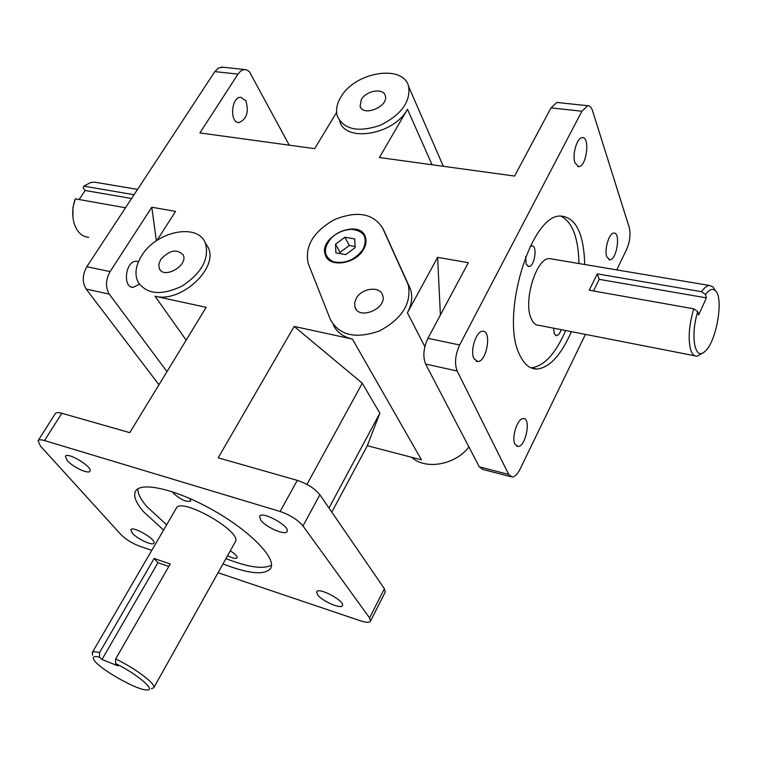 <?xml version="1.0" encoding="UTF-8"?>
<svg xmlns="http://www.w3.org/2000/svg" width="757" height="757" viewBox="0 0 757 757"><rect width="100%" height="100%" fill="white"/><g stroke="black" fill="none" stroke-linecap="round" stroke-linejoin="round"><path stroke-width="1.14" d="M561.259 329.673C559.868 333.421 558.259 335.417 556.442 335.663L554.238 333.752L553.632 328.178M530.051 246.64L531.745 245.911C537.801 245.107 534.735 266.71 528.84 266.53L526.191 264.259L525.613 256.727M230.26 550.888C235.115 553.887 237.376 556.206 237.045 557.852C235.805 558.988 232.654 558.269 227.583 555.685M189.856 498.494L190.698 501.096C186.317 502.232 180.62 499.667 173.608 493.403L172.624 491.832M530.922 367.826L531.225 367.817C543.914 366.416 555.401 353.992 565.697 330.535M578.973 263.55C578.376 237.603 572.301 221.773 560.748 216.057M571.393 331.651C561.107 355.165 549.648 367.628 537.025 369.056C529.824 369.142 524.005 364.316 519.567 354.598C499.98 316.795 530.837 213.853 560.682 216.067C575.803 217.24 583.817 233.383 584.726 264.515M137.869 488.871C137.66 493.488 140.622 499.365 146.744 506.518L166.644 524.809M225.936 558.628C248.324 567.353 263.521 569.51 271.517 565.101M163.588 530.061L143.622 511.798C135.806 502.724 133.128 495.844 135.579 491.161C140.897 481.102 177.185 489.609 213.985 510.691C250.87 531.632 276.655 558.543 270.713 568.242C264.903 575.452 248.987 574.014 222.974 563.927M92.203 652.695L176.296 508.221C180.857 496.497 243.063 531.982 235.295 541.88L153.747 687.801C156.642 684.479 135.711 668.507 115.679 658.959L115.584 663.548C137.017 673.948 156.415 690.469 146.953 689.93C137.5 690.725 97.956 668.176 93.83 659.631C92.278 656.735 94.161 655.912 99.498 657.142L99.574 652.581C95.391 651.503 92.931 651.54 92.203 652.695L92.647 655.24M694.699 355.752L539.135 325.349C535.805 325.396 533.155 323.154 531.196 318.612C522.936 301.551 536.325 257.673 549.421 258.582L552.118 259.036M151.788 550.33L139.761 546.27C132.153 543.384 125.861 539.476 120.902 534.565L40.405 446.034L38.077 440.688C38.872 439.59 41.02 439.543 44.512 440.555L61.828 413.265C58.327 412.3 56.16 412.414 55.318 413.587L38.077 440.688M370.485 621.166L385.228 592.078L384.395 588.709L319.88 494.775C314.798 488.511 307.257 483.704 297.274 480.364L280.128 511.495C290.149 514.987 297.766 519.813 302.989 525.973L369.567 617.911L370.485 621.166C369.407 622.737 366.114 622.642 360.625 620.863L218.063 572.708M425.614 364.041L457.171 371.015C454.37 363.511 455.194 354.834 459.65 344.984L427.932 338.322C423.456 348.031 422.69 356.604 425.614 364.041L479.295 466.842L482.815 469.435L510.672 476.645M585.426 334.395L520.012 469.255C517.495 474.26 514.874 476.844 512.139 477.033L508.732 474.44L479.295 466.842M558.136 102.592L556.849 102.46L550.992 107.882L581.896 111.222L587.669 105.706C589.769 105.592 591.368 107.21 592.476 110.55L629.218 227.384C630.808 234.292 629.9 241.729 626.503 249.725L616.718 269.889M223.041 67.241L218.442 67.998L214.837 71.612L237.991 74.11L240.612 71.13L243.584 69.644L246.659 69.833L249.441 71.773L289.259 145.183M86.128 289.042L109.292 294.161C105.327 287.395 105.592 279.872 110.096 271.602L86.828 266.719C82.333 274.886 82.097 282.333 86.128 289.042L158.97 384.764M61.828 413.265L129.788 432.635L206.178 307.333L154.996 296.224L186.165 340.158M333.222 324.63C336.647 332.058 343.035 336.874 352.402 339.079L294.17 326.437L218.196 457.824L297.274 480.364M427.932 338.322L468.309 262.707L437.622 257.333L407.408 312.773L424.847 346.63M339.666 120.959C344.908 142.969 393.952 134.992 407.493 109.254L379.38 157.532L514.58 176.059L550.992 107.882M280.128 511.495L44.512 440.555M384.083 231.008L410.587 289.477C412.82 296.782 411.761 304.551 407.408 312.773M581.896 111.222L459.65 344.984M237.991 74.11L199.895 132.929L314.647 148.656L336.61 112.405M86.828 266.719L214.837 71.612M157.059 240.338L175.558 211.383L151.788 207.219L110.096 271.602M205.251 242.798L208.128 247.378C219.028 267.978 180.847 303.358 154.996 296.224M331.803 512.139L367.334 445.712L421.469 459.868L352.402 339.079M335.55 244.17L344.927 237.244L354.711 238.938L355.137 247.643L345.684 254.636L335.89 252.857L335.55 244.17L340.016 252.393L340.073 253.614M355.08 246.527L349.327 245.505L340.016 252.393M344.927 237.244L349.327 245.505M363.682 249.157C355.97 264.117 329.115 268.129 325.415 255.09C317.666 236.704 359.849 217.713 365.451 237.187C366.634 240.906 366.047 244.89 363.682 249.157M364.893 235.834C362.281 231.424 357.711 229.22 351.182 229.22L343.848 230.459M333.279 236.203L331.064 238.247C325.699 244.057 323.882 249.782 325.605 255.44L326.229 256.822M363.218 249.072C368.082 237.149 363.956 230.554 350.86 229.295C343.413 229.683 336.865 232.617 331.235 238.105C322.87 248.599 323.532 256.472 333.231 261.723C345.22 264.174 355.222 259.954 363.218 249.072M715.062 290.168L713.009 286.894L709.252 285.436C706.811 285.739 704.228 287.821 701.521 291.691L705.486 294.501C709.337 289.411 712.64 288.143 715.403 290.716C724.127 298.003 716.349 342.41 704.871 351.466C694.945 361.477 690.053 336.155 697.727 311.629L693.743 308.809C689.04 325.16 687.99 338.701 690.583 349.422C692.04 354.134 694.188 356.396 697.036 356.206L703.045 352.79M693.743 308.809L589.249 290.224L597.264 273.883L701.521 291.691M705.486 294.501L706.395 297.87L698.673 314.969L697.727 311.629M706.395 297.87L599.184 279.342L597.264 273.883M593.488 290.981L599.184 279.342M151.334 688.719L153.747 687.801M99.574 652.581L154.144 558.486L170.23 563.974L115.679 658.959M115.584 663.548L118.064 665.905L101.987 659.498L99.498 657.142M101.987 659.498L157.948 562.716L168.811 566.435M154.144 558.486L157.948 562.716M79.097 199.517L85.172 190.49L83.194 187.689L83.857 186.165L90.509 182.579L94.313 182.115L97.814 182.711M88.692 237.329C81.964 236.714 77.138 232.144 74.214 223.608C71.915 215.603 72.275 207.352 75.303 198.845L72.956 207.418L72.899 216.985M83.857 186.165L134.055 194.738M125.501 207.768L75.303 198.845M85.172 190.49L131.576 198.514M606.821 256.85C604.058 249.782 609.092 232.796 613.861 233.09C620.977 232.077 616.766 260.067 609.868 259.831L606.821 256.85M574.998 162.954C571.932 155.053 576.938 137.519 582.199 137.642C590.28 136.307 586.684 166.682 578.812 166.654L574.998 162.954M473.967 358.657C469.756 351.04 476.219 330.818 482.692 331.292C492.022 330.317 486.798 361.969 477.733 361.524L473.967 358.657M514.968 444.198C511.212 437.47 517.618 417.949 523.352 418.583C531.442 417.892 525.708 447.094 517.902 446.469L514.968 444.198M260.739 520.087L259.604 516.302C261.875 510.502 290.726 526.484 287.045 531.509C285.436 535.824 265.764 527.241 260.739 520.087M317.562 594.756L316.663 591.813C318.442 586.779 345.504 601.228 342.41 605.581C341.114 609.451 321.952 601.067 317.562 594.756M132.276 533.117L130.81 529.72C132.503 525.519 156.756 539.637 153.898 543.157C152.763 546.166 137.168 538.908 132.276 533.117M67.203 460.559L65.395 456.291C67.477 451.56 93.281 467.22 89.951 471.185C88.578 474.459 72.7 467.022 67.203 460.559M139.345 284.253L133.147 287.376C122.114 287.613 125.643 260.238 136.553 261.25L138.493 261.667M245.855 100.776C249.053 111.79 246.82 119.048 239.155 122.539C229.437 123.41 231.046 96.915 240.726 97.246L245.855 100.776M156.377 240.802L151.788 207.219M440.394 314.988L437.622 257.333M294.17 326.437L362.291 383.212L379.844 413.218L367.334 445.712M379.844 413.218L328.983 508.032M306.945 484.404L362.291 383.212M160.664 259.575C169.379 250.094 176.883 248.551 183.194 254.948C188.635 265.433 163.682 279.664 159.32 268.584L158.8 264.325L160.664 259.575M356.14 298.532C361.43 288.114 379.995 285.654 382.588 295.126C387.792 308.184 358.979 320.731 354.995 307.191L354.598 302.989L356.14 298.532M361.288 99.564C366.161 90.566 383.458 87.689 385.285 95.656C389.193 106.33 362.858 117.297 360.105 106.188L361.288 99.564M382.474 227.8L408.307 284.954C411.647 303.529 402.024 318.858 379.418 330.941C355.591 339.25 339.24 335.436 330.364 319.482L308.241 263.531C304.522 246.356 313.256 231.727 334.424 219.634C356.935 210.569 372.955 213.294 382.474 227.8L384.764 232.361M411.666 457.304C425.396 470.211 455.459 464.968 468.905 446.952M141.635 255.781C156.16 231.235 197.804 222.558 205.384 243.111C209.547 258.582 201.845 272.87 182.276 285.966C161.326 295.949 146.508 294.511 137.821 281.67C134.462 273.958 135.73 265.328 141.635 255.781M340.782 97.237C354.645 71.924 403.528 63.739 408.657 86.582C410.644 101.958 401.153 114.884 380.184 125.331C358.373 132.617 344.113 129.627 337.404 116.379C335.588 110.456 336.714 104.078 340.782 97.237M457.171 371.015L508.732 474.44M109.292 294.161L166.985 371.621M384.395 588.709L369.567 617.911M302.989 525.973L319.88 494.775M159.301 384.225L158.26 383.95M407.351 282.465L409.632 286.998M407.493 109.254L432.048 164.752M556.442 335.663L555.676 335.512M528.84 266.53L527.96 266.379M537.025 369.056L531.225 367.817M556.849 102.46L587.669 105.706M221.47 67.07L244.587 69.512M715.403 290.716L713.009 286.894M549.421 258.582L709.252 285.436M137.566 189.382L94.313 182.115M609.868 259.831L608.959 259.679M578.812 166.654L577.742 166.512M477.733 361.524L476.238 361.203M517.902 446.469L516.681 446.176M131.321 286.988L133.147 287.376M237.83 122.369L239.155 122.539M160.512 270.296L159.32 268.584M356.263 309.471L354.995 307.191M360.786 107.608L360.105 106.188M408.307 284.954L410.587 289.477M408.657 86.582L443.328 166.294M205.384 243.111L208.128 247.378"/></g></svg>
